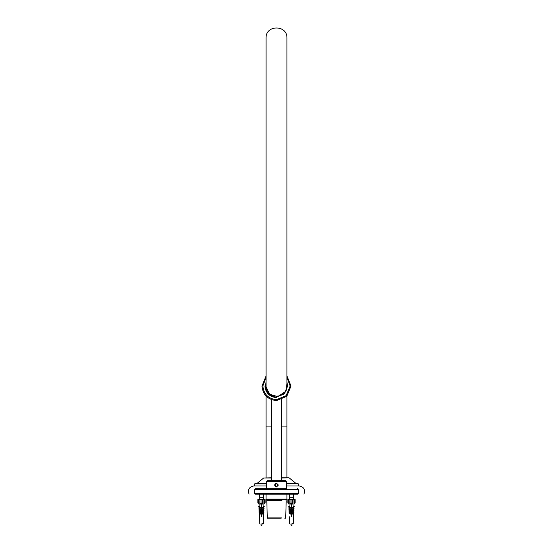 <?xml version="1.0" encoding="UTF-8"?>
<svg xmlns="http://www.w3.org/2000/svg" width="553" height="553" viewBox="0 0 553 553"><rect width="100%" height="100%" fill="white"/><g stroke="black" fill="none" stroke-linecap="round" stroke-linejoin="round"><path stroke-width="0.83" d="M266.055 38.095C265.481 24.622 287.519 24.622 286.945 38.095L286.945 386.035C287.519 399.508 265.481 399.508 266.055 386.035L266.055 38.095M286.495 499.594L266.505 499.594L286.495 499.594L286.945 499.138L266.055 499.138L266.055 494.147M271.274 426.916L266.055 426.916L266.055 477.792M281.657 517.905L267.313 517.905L268.226 518.818L281.145 518.818M267.127 499.594L266.781 500.195L281.954 500.195M266.781 500.195L266.781 500.783L281.954 500.783M286.495 483.681L298.136 483.681L286.495 483.488M266.505 483.488L254.857 483.681L266.505 483.681M271.274 477.792L263.65 478.006L271.274 478.006M288.929 477.792L281.726 477.792M299.145 485.969L286.495 485.969M266.505 485.969L253.786 485.969C249.113 486.903 247.537 489.626 249.071 494.147M276.5 483.184L278.38 485.057L276.5 486.937C274.081 485.686 274.081 484.435 276.5 483.184M286.495 481.428L286.495 488.693L255.604 488.693L266.505 488.693L266.505 481.428L286.495 481.428L285.583 480.516L267.417 480.516L266.505 481.428M282.77 480.516L285.583 480.516M271.184 399.563L271.592 399.722M281.408 399.722L281.816 399.563M266.055 375.929L261.963 386.035C262.889 394.801 267.735 399.646 276.5 400.572L286.779 396.314L291.037 386.035L286.945 375.929M286.945 382.206L287.629 386.035L284.366 393.909L276.5 397.165C269.788 396.46 266.076 392.748 265.371 386.035L266.055 382.206M261.272 525.35L261.749 525.35M260.518 497.7L263.401 497.7L263.311 499.518M261.258 504.039L261.804 503.631L261.797 516.779L261.251 516.779L261.258 504.039L260.532 504.06L260.532 503.361L262.081 502.905L262.53 504.06L261.804 504.039L261.804 503.631L261.804 504.039M262.081 502.905L262.53 503.361L262.53 499.518L262.081 499.518L262.081 502.905M262.468 508.262L262.115 507.896L263.919 506.182L264.265 506.555L262.468 508.262L262.115 507.896L263.899 506.182L263.954 499.518L259.081 499.518L259.212 504.06L257.871 502.905L259.039 504.06L259.129 506.182L259.198 504.06M263.995 504.06L265.15 502.905L265.15 499.518L264.7 499.518L264.7 503.361L265.15 502.905L265.15 499.518L263.954 499.518M258.341 503.361L258.341 499.518L257.871 499.518L257.871 502.905L258.327 503.361M259.011 504.039L258.604 503.631L259.011 504.039M261.051 524.05L263.304 523.608L263.657 513.06M260.525 504.06L260.532 503.361M260.594 508.262L260.947 507.896L259.143 506.182L258.797 506.555L260.594 508.262L259.15 506.907L259.205 508.47L258.769 506.555L259.15 506.907M259.233 509.23L258.825 508.85L259.205 508.47L258.845 508.85L260.504 510.405L259.233 509.216L259.281 510.502L258.845 508.85L259.233 509.216M259.302 511.269L258.894 510.882L259.274 510.502L258.915 510.882L260.463 512.334L259.302 511.249L259.343 512.424L258.915 510.882L259.302 511.249M259.364 513.073L259.343 512.424L259.039 512.749L260.456 514.076L259.371 513.06L259.502 516.779L259.371 513.06M262.592 514.076L262.295 513.758L263.698 512.424L264.002 512.749L262.599 514.076L262.288 513.758L263.677 512.424L263.719 511.249M262.592 512.334L262.24 511.954L263.767 510.502L264.127 510.882L262.599 512.334L262.233 511.954L263.746 510.502L263.795 509.216M262.557 510.405L262.198 510.025L263.836 508.47L264.196 508.85L262.557 510.405L262.198 510.025L263.816 508.47L263.871 506.907M259.143 506.182L258.797 506.555M259.15 506.928L258.756 506.555M258.825 508.85L259.184 508.47L258.866 508.85M259.205 508.47L260.864 510.025L260.504 510.405M260.463 512.334L260.822 511.954L259.295 510.502L258.894 510.882M259.295 510.502L258.935 510.882M260.456 514.076L260.767 513.758L259.364 512.424L259.018 512.749M259.62 516.779L259.716 523.608L260.173 524.05M261.797 503.631L261.797 516.779M258.341 499.518L259.081 499.518M277.972 484.767C277.364 486.861 276.389 487.055 275.028 485.354C275.636 483.26 276.611 483.066 277.972 484.767M275.636 484.075L276.922 483.82L277.786 484.801L277.364 486.046L276.078 486.301L275.214 485.313L275.636 484.075M291.714 525.35L291.265 525.35M290.553 497.7L293.38 497.7L293.284 499.518M291.237 504.039L291.784 503.631L291.777 516.779L291.231 516.779L291.237 504.039L290.512 504.06L290.512 503.361L292.06 502.905L292.509 504.06L291.784 504.039L291.784 503.631L291.784 504.039M292.06 502.905L292.509 503.361L292.509 499.518L292.06 499.518L292.06 502.905M293.933 499.518L295.129 499.518L295.129 502.905L294.673 503.361L295.129 502.905L295.129 499.518L294.673 499.518L294.673 503.361L293.975 504.06L293.933 499.518L289.06 499.518L289.191 504.06L287.85 502.905L289.191 504.06M288.32 503.361L288.32 499.518L287.857 499.518L287.857 502.905M288.3 503.361L287.85 502.905L287.857 499.518M288.984 504.039L288.583 503.631L288.984 504.039M287.85 499.518L288.3 499.518L287.85 499.518L287.85 502.905M290.173 524.05L289.696 523.608L289.599 516.779M291.03 524.05L293.284 523.608L293.636 513.06M290.505 504.06L290.512 503.361M289.032 504.06L289.108 506.182L289.025 504.06M290.574 508.262L290.919 507.896L289.108 506.182L288.756 506.555L290.574 508.262L289.129 506.907L289.184 508.47L288.749 506.555L289.101 506.182L288.756 506.555L289.129 506.907M289.205 509.23L288.804 508.85L289.184 508.47L288.825 508.85L290.484 510.405L289.212 509.216L289.26 510.502L288.825 508.85L289.212 509.216M289.281 511.269L288.873 510.882L289.254 510.502L288.894 510.882L290.443 512.334L289.281 511.249L289.323 512.424L288.894 510.882L289.281 511.249M289.343 513.073L289.323 512.424L289.019 512.749L290.436 514.076L289.35 513.06M292.572 514.076L292.274 513.758L293.678 512.424L293.982 512.749L292.578 514.076L292.267 513.758L293.657 512.424L293.698 511.249M292.572 512.334L292.219 511.954L293.747 510.502L294.106 510.882L292.578 512.334L292.212 511.954L293.726 510.502L293.774 509.216M292.53 510.405L292.178 510.025L293.816 508.47L294.175 508.85L292.537 510.405L292.178 510.025L293.795 508.47L293.85 506.907M292.447 508.262L292.095 507.896L293.899 506.182L294.244 506.555L292.447 508.262L292.095 507.896L293.878 506.182L293.954 504.06M289.101 506.182L288.735 506.555L289.129 506.928M288.804 508.85L289.164 508.47L288.846 508.85M290.443 512.334L290.802 511.954L289.274 510.502L288.873 510.882M288.894 510.882L289.274 510.502M290.436 514.076L290.747 513.758L289.343 512.424L288.998 512.749M290.484 510.405L290.837 510.025L289.205 508.47M291.777 503.631L291.777 516.779M288.32 499.518L289.06 499.518M255.154 494.147L297.846 494.147L298.302 493.691L254.698 493.691L255.154 494.147M254.698 493.691L254.698 489.605L298.302 489.605L298.302 493.691M281.726 426.916L286.945 426.916L286.945 477.792M254.698 485.969L254.698 483.861L266.505 483.861M286.495 483.861L298.136 483.681M281.726 478.006L288.963 477.792M286.945 377.291L290.125 386.035L286.136 395.671L276.5 399.667C268.281 398.796 263.74 394.254 262.875 386.035L266.055 377.291M264.915 386.035C265.654 393.024 269.511 396.881 276.5 397.621M260.988 502.905L260.988 499.518M290.968 502.905L290.968 499.518M266.505 499.594L266.055 499.138M286.945 494.147L286.945 499.138M286.945 426.916L286.945 396.142M286.945 388.268L286.945 386.035M266.055 426.916L266.055 396.142M266.055 388.268L266.055 386.035M285.873 499.594L286.219 500.783L285.687 517.905L284.774 518.818M266.781 500.783L267.313 517.905M298.302 485.969L298.302 483.861M303.929 494.147C305.463 489.626 303.887 486.903 299.214 485.969M263.65 478.006L256.965 483.488M289.35 478.006L296.035 483.488M271.274 399.605L271.274 480.516M281.726 399.605L281.726 480.516M266.055 383.803L265.82 386.284L269.615 394.206L277.779 396.646L285.783 391.324L286.945 383.803L287.145 385.144M287.152 385.185L287.173 385.621M287.18 386.118L287.166 386.623M287.138 386.982L286.765 389.008M259.62 494.147L259.716 499.518M260.988 524.05L261.057 525.35M262.032 524.05L261.963 525.35M263.401 494.147L263.401 497.7M262.53 503.354L262.53 499.518M292.012 524.05L291.943 525.35M289.599 494.147L289.689 499.518M290.968 524.05L291.037 525.35M293.38 494.147L293.38 497.7M292.509 503.354L292.509 499.518M298.302 489.605L297.396 488.693M254.698 489.605L255.604 488.693"/></g></svg>
